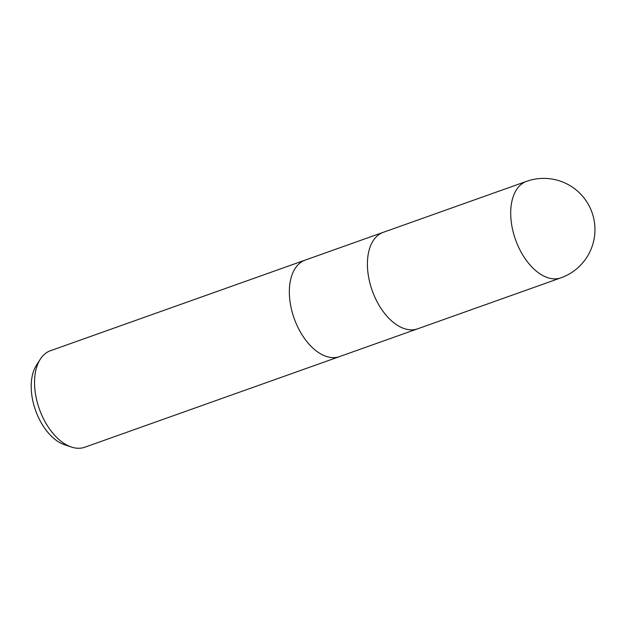<?xml version="1.0" encoding="UTF-8"?>
<svg xmlns="http://www.w3.org/2000/svg" width="626" height="626" viewBox="0 0 626 626"><rect width="100%" height="100%" fill="white"/><g stroke="black" fill="none" stroke-linecap="round" stroke-linejoin="round"><path stroke-width="0.94" d="M305.339 260.048A51.215 29.962 70.4 0 0 305.214 260.095A51.215 29.962 70.4 0 0 290.104 302.17A51.215 29.962 70.4 0 0 318.587 352.587A51.215 29.962 70.4 0 0 339.542 356.601A51.215 29.962 70.4 0 0 339.675 356.554M383.409 232.277A51.215 29.962 70.4 0 0 383.276 232.316A51.215 29.962 70.4 0 0 368.174 274.399A51.215 29.962 70.4 0 0 396.649 324.816A51.215 29.962 70.4 0 0 417.612 328.822A51.215 29.962 70.4 0 0 417.738 328.775M63.789 443.239A51.215 29.962 70.4 0 0 71.434 447.042A51.215 29.962 70.4 0 0 84.745 447.246L339.542 356.601A51.215 29.962 70.4 0 1 318.587 352.587A51.215 29.962 70.4 0 1 290.104 302.17A51.215 29.962 70.4 0 1 305.214 260.095L50.416 350.74A51.215 29.962 70.4 0 0 40.22 359.301A51.215 29.962 70.4 0 0 63.789 443.239M40.22 359.301L36.331 365.443A46.285 27.075 70.4 0 0 57.631 441.299A46.285 27.075 70.4 0 0 64.541 444.742L71.434 447.042M305.214 260.095L383.276 232.316A51.215 29.962 70.4 0 0 368.174 274.399A51.215 29.962 70.4 0 0 396.649 324.816A51.215 29.962 70.4 0 0 417.612 328.822L339.542 356.601M526.576 181.344L526.576 181.344A51.215 29.962 70.4 0 0 511.465 223.419A51.215 29.962 70.4 0 0 539.948 273.836A51.215 29.962 70.4 0 0 560.904 277.85L560.904 277.85A51.215 51.215 0 0 0 572.007 186.884A51.215 51.215 0 0 0 526.576 181.344L383.276 232.316M417.612 328.822L560.904 277.85"/></g></svg>

